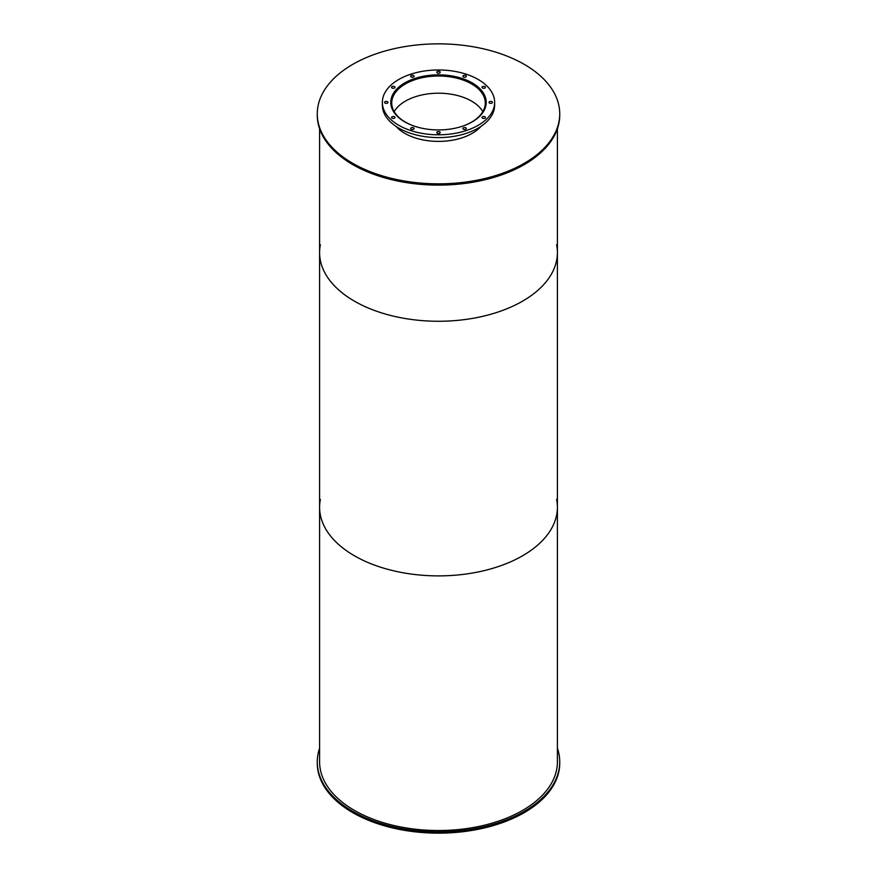 <?xml version="1.0" encoding="UTF-8"?>
<svg xmlns="http://www.w3.org/2000/svg" width="877" height="877" viewBox="0 0 877 877"><rect width="100%" height="100%" fill="white"/><g stroke="black" fill="none" stroke-linecap="round" stroke-linejoin="round"><path stroke-width="1.32" d="M413.505 125.849A46.777 27.012 180 0 1 405.426 122.122A46.777 27.012 180 0 1 391.723 103.026A46.777 27.012 180 0 1 438.5 76.014A46.777 27.012 180 0 1 485.277 103.026A46.777 27.012 180 0 1 463.495 125.849M482.843 111.62A46.777 27.012 0 0 0 438.5 93.203A46.777 27.012 0 0 0 394.157 111.62M391.35 106.588A47.555 27.461 180 0 1 390.945 103.026A47.555 27.461 180 0 1 438.5 75.565A47.555 27.461 180 0 1 486.055 103.026A47.555 27.461 180 0 1 485.65 106.588M404.757 121.87A47.709 27.549 180 0 1 390.791 102.39A47.709 27.549 180 0 1 438.5 74.841A47.709 27.549 180 0 1 486.209 102.39A47.709 27.549 180 0 1 456.764 127.834A47.709 27.549 180 0 1 404.757 121.87M486.154 103.782A47.709 27.549 0 0 0 486.055 102.96M390.945 102.96A47.709 27.549 0 0 0 390.846 103.782M482.525 118.165A1.71 0.987 180 0 1 482.021 117.463A1.71 0.987 180 0 1 483.742 116.477A1.71 0.987 180 0 1 485.452 117.463A1.71 0.987 180 0 1 484.389 118.384A1.71 0.987 180 0 1 482.525 118.165M489.519 103.091A1.71 0.987 180 0 1 489.026 102.39A1.71 0.987 180 0 1 490.736 101.392A1.71 0.987 180 0 1 492.446 102.39A1.71 0.987 180 0 1 491.394 103.3A1.71 0.987 180 0 1 489.519 103.091M482.525 88.007A1.71 0.987 180 0 1 482.021 87.305A1.71 0.987 180 0 1 483.742 86.319A1.71 0.987 180 0 1 485.452 87.305A1.71 0.987 180 0 1 484.389 88.226A1.71 0.987 180 0 1 482.525 88.007M463.407 76.968A1.71 0.987 180 0 1 462.903 76.266A1.71 0.987 180 0 1 464.613 75.279A1.71 0.987 180 0 1 466.334 76.266A1.71 0.987 180 0 1 465.27 77.187A1.71 0.987 180 0 1 463.407 76.968M437.283 72.923A1.71 0.987 180 0 1 436.79 72.232A1.71 0.987 180 0 1 438.5 71.234A1.71 0.987 180 0 1 440.21 72.232A1.71 0.987 180 0 1 439.158 73.142A1.71 0.987 180 0 1 437.283 72.923M411.17 76.968A1.71 0.987 180 0 1 410.666 76.266A1.71 0.987 180 0 1 412.387 75.279A1.71 0.987 180 0 1 414.097 76.266A1.71 0.987 180 0 1 413.034 77.187A1.71 0.987 180 0 1 411.17 76.968M392.052 88.007A1.71 0.987 180 0 1 391.548 87.305A1.71 0.987 180 0 1 393.258 86.319A1.71 0.987 180 0 1 394.979 87.305A1.71 0.987 180 0 1 393.916 88.226A1.71 0.987 180 0 1 392.052 88.007M385.047 103.091A1.71 0.987 180 0 1 384.554 102.39A1.71 0.987 180 0 1 386.264 101.392A1.71 0.987 180 0 1 387.974 102.39A1.71 0.987 180 0 1 386.921 103.3A1.71 0.987 180 0 1 385.047 103.091M392.052 118.165A1.71 0.987 180 0 1 391.548 117.463A1.71 0.987 180 0 1 393.258 116.477A1.71 0.987 180 0 1 394.979 117.463A1.71 0.987 180 0 1 393.916 118.384A1.71 0.987 180 0 1 392.052 118.165M411.17 129.204A1.71 0.987 180 0 1 410.666 128.502A1.71 0.987 180 0 1 412.387 127.516A1.71 0.987 180 0 1 414.097 128.502A1.71 0.987 180 0 1 413.034 129.423A1.71 0.987 180 0 1 411.17 129.204M437.283 133.249A1.71 0.987 180 0 1 436.79 132.548A1.71 0.987 180 0 1 438.5 131.55A1.71 0.987 180 0 1 440.21 132.548A1.71 0.987 180 0 1 439.158 133.457A1.71 0.987 180 0 1 437.283 133.249M463.407 129.204A1.71 0.987 180 0 1 462.903 128.502A1.71 0.987 180 0 1 464.613 127.516A1.71 0.987 180 0 1 466.334 128.502A1.71 0.987 180 0 1 465.27 129.423A1.71 0.987 180 0 1 463.407 129.204M398.805 125.301A56.139 32.405 180 0 1 382.361 102.39A56.139 32.405 180 0 1 438.5 69.974A56.139 32.405 180 0 1 494.639 102.39A56.139 32.405 180 0 1 459.986 132.328A56.139 32.405 180 0 1 398.805 125.301M494.639 102.39L494.639 105.185A56.139 32.405 180 0 1 459.986 135.124A56.139 32.405 180 0 1 398.805 128.108A56.139 32.405 180 0 1 382.361 105.185L382.361 102.39M557.399 748.202A121.234 69.996 180 0 1 559.734 761.883L559.734 763.154A121.234 69.996 180 0 1 438.5 833.15A121.234 69.996 180 0 1 317.266 763.154L317.266 761.883A121.234 69.996 180 0 1 319.601 748.202M559.734 761.883A121.234 69.996 180 0 1 438.5 831.878A121.234 69.996 180 0 1 317.266 761.883M481.013 126.354A47.709 27.549 180 0 1 404.757 133.326A47.709 27.549 180 0 1 395.987 126.354M352.773 163.341A121.234 69.996 180 0 1 317.266 113.846A121.234 69.996 180 0 1 438.5 43.85A121.234 69.996 180 0 1 559.734 113.846A121.234 69.996 180 0 1 484.893 178.513A121.234 69.996 180 0 1 352.773 163.341M559.734 113.846L559.734 115.117A121.234 69.996 180 0 1 484.893 179.785A121.234 69.996 180 0 1 352.773 164.613A121.234 69.996 180 0 1 317.266 115.117L317.266 113.846M556.621 499.408A118.899 68.647 180 0 1 557.399 507.246A118.899 68.647 180 0 1 483.994 570.664A118.899 68.647 180 0 1 354.429 555.788A118.899 68.647 180 0 1 319.601 507.246A118.899 68.647 180 0 1 320.379 499.408M319.601 507.246A118.899 68.647 180 0 0 354.429 555.788A118.899 68.647 180 0 0 483.994 570.664A118.899 68.647 180 0 0 557.399 507.246L557.399 761.883A118.899 68.647 180 0 1 483.994 825.301A118.899 68.647 180 0 1 354.429 810.425A118.899 68.647 180 0 1 319.601 761.883L319.601 252.62A118.899 68.647 180 0 1 320.379 244.771M556.621 244.771A118.899 68.647 180 0 1 557.399 252.62A118.899 68.647 180 0 1 483.994 316.038A118.899 68.647 180 0 1 354.429 301.162A118.899 68.647 180 0 1 319.601 252.62L319.601 128.798M557.399 507.246L557.399 252.62A118.899 68.647 180 0 1 483.994 316.038A118.899 68.647 180 0 1 354.429 301.162A118.899 68.647 180 0 1 319.601 252.62M486.055 104.615L486.055 103.026M390.945 104.615L390.945 103.026M557.399 252.62L557.399 128.798"/></g></svg>
